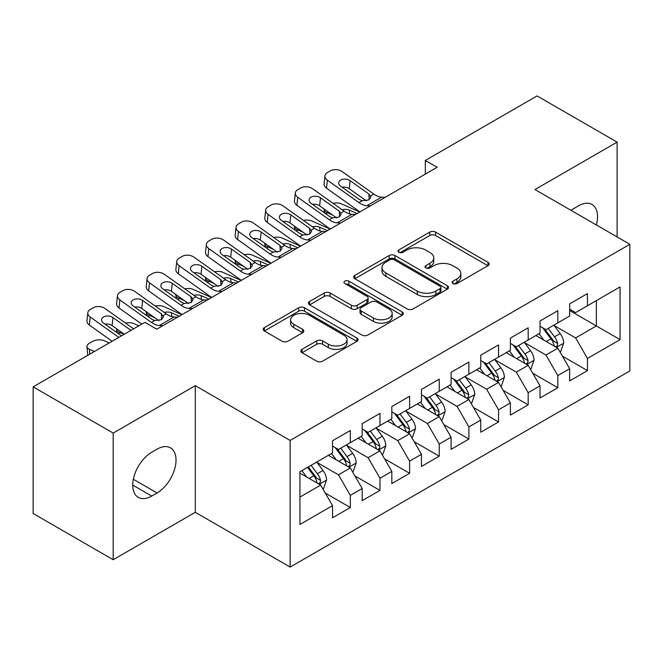 <?xml version="1.0" encoding="UTF-8"?>
<svg xmlns="http://www.w3.org/2000/svg" width="663" height="663" viewBox="0 0 663 663"><rect width="100%" height="100%" fill="white"/><g stroke="black" fill="none" stroke-linecap="round" stroke-linejoin="round"><path stroke-width="0.99" d="M452.97 283.549A2.884 1.666 0 0 0 457.039 283.549L487.96 265.697A4.119 2.379 0 0 0 489.161 264.015A4.119 2.379 0 0 0 487.96 262.333L435.583 232.1A4.119 2.379 0 0 0 429.765 232.1L398.853 249.951A2.884 1.666 0 0 0 398.007 251.12A2.884 1.666 0 0 0 398.853 252.296A2.884 1.666 0 0 0 402.922 252.296L406.925 249.992A13.169 7.6 0 0 1 425.547 249.992L429.914 252.512A13.169 7.6 0 0 1 433.768 257.882A13.169 7.6 0 0 1 429.914 263.261L425.911 265.573A2.884 1.666 0 0 0 425.066 266.75A2.884 1.666 0 0 0 425.911 267.918A2.884 1.666 0 0 0 429.98 267.918L433.983 265.614A13.169 7.6 0 0 1 452.605 265.614L456.973 268.134A13.169 7.6 0 0 1 460.826 273.504A13.169 7.6 0 0 1 456.973 278.883L452.97 281.195A2.884 1.666 0 0 0 452.125 282.372A2.884 1.666 0 0 0 452.97 283.549L452.97 281.195M302.03 349.351A4.119 2.379 0 0 0 300.828 351.034A4.119 2.379 0 0 0 302.03 352.708L316.723 361.194A4.119 2.379 0 0 0 322.549 361.194L356.876 341.37A4.119 2.379 0 0 0 358.086 339.696A4.119 2.379 0 0 0 356.876 338.014L304.508 307.773A4.119 2.379 0 0 0 298.69 307.773L264.355 327.597A4.119 2.379 0 0 0 263.153 329.279A4.119 2.379 0 0 0 264.355 330.961L282.106 341.205A4.119 2.379 0 0 0 287.924 341.205L302.618 332.718A4.119 2.379 0 0 0 303.82 331.044A4.119 2.379 0 0 0 302.618 329.362L293.817 324.282A11.006 6.357 0 0 1 290.593 319.79A11.006 6.357 0 0 1 297.389 313.914A11.006 6.357 0 0 1 309.381 315.29L343.857 335.196A11.006 6.357 0 0 1 347.081 339.696A11.006 6.357 0 0 1 340.285 345.564A11.006 6.357 0 0 1 328.293 344.188L322.549 340.865A4.119 2.379 0 0 0 316.723 340.865L302.03 349.351L302.03 352.708M113.182 433.072L113.182 559.713L195.295 512.308L195.295 385.667L113.182 433.072L33.15 386.861L144.899 322.342L156.758 329.188L437.174 167.291L425.315 160.446L425.315 174.137M195.295 385.667L290.145 440.431L629.85 244.307L629.85 370.949L290.145 567.072L290.145 440.431M617.104 236.948L617.104 142.131L534.991 189.543L629.85 244.307M617.104 142.131L537.071 95.928L425.315 160.446M407.215 308.95A4.119 2.379 0 0 0 413.032 308.95L447.368 289.126A4.119 2.379 0 0 0 448.569 287.452A4.119 2.379 0 0 0 447.368 285.77L394.999 255.537A4.119 2.379 0 0 0 389.173 255.537L354.846 275.352A4.119 2.379 0 0 0 353.636 277.035A4.119 2.379 0 0 0 354.846 278.717L407.215 308.95M345.953 284.17A2.884 1.666 0 0 1 348.879 284.576L348.879 281.153L402.126 311.892A4.119 2.379 0 0 1 403.328 313.574A4.119 2.379 0 0 1 402.126 315.248L367.791 335.072A4.119 2.379 0 0 1 361.973 335.072L309.596 304.839L309.596 301.474A4.119 2.379 0 0 0 308.394 303.157A4.119 2.379 0 0 0 309.596 304.839M309.596 301.474L324.29 292.996A4.119 2.379 0 0 1 330.108 292.996L351.349 305.253A4.119 2.379 0 0 0 357.166 305.253L366.921 299.626A4.119 2.379 0 0 0 368.122 297.952A4.119 2.379 0 0 0 366.921 296.27L344.801 283.499A2.884 1.666 0 0 1 343.964 282.33A2.884 1.666 0 0 1 345.738 280.789A2.884 1.666 0 0 1 348.879 281.153M569.674 310.533L596.352 325.939L596.352 300.612L620.071 286.922L587.459 305.742L587.459 293.593L569.674 303.861L569.674 316.011L557.815 322.856L557.815 310.707L540.03 320.975L540.03 333.124L528.179 339.97L528.179 327.82L510.394 338.089L510.394 350.238L498.535 357.084L498.535 344.934L480.75 355.202L480.75 367.352L468.89 374.197L468.89 362.048L451.105 372.316L451.105 384.465L439.246 391.311L439.246 379.161L421.461 389.43L421.461 401.579L409.61 408.425L409.61 396.275L391.825 406.543L391.825 418.693L379.965 425.538L379.965 413.389L362.18 423.657L362.18 435.806L350.321 442.652L350.321 430.502L332.536 440.771L332.536 452.92L299.933 471.749L299.933 524.458L332.536 505.637L320.677 485.101L299.933 473.117M620.071 286.922L620.071 339.63L587.459 358.451L575.608 337.915L554.111 325.508M562.415 356.147L587.459 370.609L587.459 358.451M587.459 370.609L569.674 380.877L569.674 368.719L557.815 375.565L545.964 355.028L524.474 342.622M532.77 373.261L557.815 387.722L557.815 375.565M557.815 387.722L540.03 397.991L540.03 385.833L528.179 392.678L516.32 372.142L494.83 359.736M503.126 390.374L528.179 404.836L528.179 392.678M528.179 404.836L510.394 415.104L510.394 402.947L498.535 409.8L486.675 389.256L465.186 376.849M473.49 407.488L498.535 421.95L498.535 409.8M498.535 421.95L480.75 432.218L480.75 420.069L468.89 426.914L457.039 406.369L435.541 393.963M443.845 424.602L468.89 439.063L468.89 426.914M468.89 439.063L451.105 449.332L451.105 437.182L439.246 444.028L427.395 423.483L405.905 411.077M414.201 441.715L439.246 456.177L439.246 444.028M439.246 456.177L421.461 466.445L421.461 454.296L409.61 461.141L397.75 440.605L376.261 428.19M384.557 458.829L409.61 473.291L409.61 461.141M409.61 473.291L391.825 483.559L391.825 471.41L379.965 478.255L368.106 457.719L346.616 445.304M354.92 475.943L379.965 490.405L379.965 478.255M379.965 490.405L362.18 500.673L362.18 488.523L350.321 495.369L338.47 474.832L316.972 462.418M325.276 493.057L350.321 507.518L350.321 495.369M350.321 507.518L332.536 517.786L332.536 505.637M332.536 446.075L338.47 449.497L350.321 442.652M299.933 497.076L320.677 485.101M362.18 428.961L368.106 432.384L379.965 425.538M338.47 474.832L350.321 467.987L328.384 455.315M362.18 488.523L350.321 467.987M391.825 411.847L397.75 415.27L409.61 408.425M368.106 457.719L379.965 450.873L358.028 438.202M391.825 471.41L379.965 450.873M421.461 394.734L427.395 398.156L439.246 391.311M397.75 440.605L409.61 433.759L387.673 421.088M421.461 454.296L409.61 433.759M451.105 377.62L457.039 381.043L468.89 374.197M427.395 423.483L439.246 416.637L417.317 403.974M451.105 437.182L439.246 416.637M480.75 360.506L486.675 363.929L498.535 357.084M457.039 406.369L468.89 399.524L446.953 386.861M480.75 420.069L468.89 399.524M510.394 343.393L516.32 346.815L528.179 339.97M486.675 389.256L498.535 382.41L476.598 369.747M510.394 402.947L498.535 382.41M540.03 326.279L545.964 329.702L557.815 322.856M516.32 372.142L528.179 365.296L506.242 352.633M540.03 385.833L528.179 365.296M569.674 309.165L575.608 312.588L587.459 305.742M545.964 355.028L557.815 348.183L535.886 335.519M569.674 368.719L557.815 348.183M33.15 386.861L33.15 513.51L113.182 559.713M195.295 512.308L290.145 567.072M575.608 337.915L596.352 325.939L620.071 339.63M596.377 224.981A26.827 15.489 120 0 0 591.984 204.469A26.827 15.489 120 0 0 578.567 205.795L573.23 208.878A26.827 15.489 120 0 0 570.992 210.328M151.719 452.241A26.827 15.489 120 0 0 134.191 475.877A26.827 15.489 120 0 0 138.302 497.383A26.827 15.489 120 0 0 151.719 496.048L157.056 492.965A26.827 15.489 120 0 0 174.584 469.329A26.827 15.489 120 0 0 170.466 447.832A26.827 15.489 120 0 0 157.056 449.158L151.719 452.241M454.122 283.955L456.973 282.305A13.169 7.6 0 0 0 460.826 276.927L460.826 273.504M433.768 257.882L433.768 261.305A13.169 7.6 0 0 1 429.914 266.683L427.063 268.324M487.902 265.73L435.583 235.522A4.119 2.379 0 0 0 429.765 235.522L400.004 252.702M447.31 289.159L394.999 258.96A4.119 2.379 0 0 0 389.173 258.96L354.896 278.75M440.091 288.629A2.884 1.666 0 0 0 440.936 287.452A2.884 1.666 0 0 0 440.091 286.275L394.12 259.73A2.884 1.666 0 0 0 390.051 259.73L385.833 262.167A13.169 7.6 0 0 0 381.971 267.545A13.169 7.6 0 0 0 385.833 272.916L417.251 291.065A13.169 7.6 0 0 0 435.873 291.065L440.091 288.629L440.091 292.051A2.884 1.666 0 0 0 440.936 290.875L440.936 287.452M381.971 267.545L381.971 270.968A13.169 7.6 0 0 0 385.833 276.338L385.833 272.916M440.091 292.051L435.873 294.488A13.169 7.6 0 0 1 417.251 294.488L385.833 276.338M309.654 304.864L324.29 296.419L324.29 292.996M368.122 297.952L368.122 301.375A4.119 2.379 0 0 1 366.921 303.049L357.166 308.676A4.119 2.379 0 0 1 351.349 308.676L330.108 296.419A4.119 2.379 0 0 0 324.29 296.419M348.879 284.576L402.068 315.281M373.393 317.983A11.006 6.357 0 0 0 385.385 319.359A11.006 6.357 0 0 0 392.181 313.491A11.006 6.357 0 0 0 388.957 308.991L376.808 301.98A4.119 2.379 0 0 0 370.99 301.98L361.244 307.607A4.119 2.379 0 0 0 360.042 309.289A4.119 2.379 0 0 0 361.244 310.972L373.393 317.983L373.393 321.406A11.006 6.357 0 0 0 385.385 322.782A11.006 6.357 0 0 0 392.181 316.914L392.181 313.491M360.042 309.289L360.042 312.712A4.119 2.379 0 0 0 361.244 314.395L361.244 310.972M373.393 321.406L361.244 314.395M347.081 339.696L347.081 343.119A11.006 6.357 0 0 1 340.285 348.987A11.006 6.357 0 0 1 328.293 347.611L322.549 344.288A4.119 2.379 0 0 0 316.723 344.288L302.088 352.741M290.593 319.79L290.593 323.212A11.006 6.357 0 0 0 293.817 327.704L293.817 324.282M302.56 332.751L293.817 327.704M356.827 341.404L304.508 311.196A4.119 2.379 0 0 0 298.69 311.196L264.413 330.986M560.011 351.987L560.724 351.572L563.691 343.02A11.105 6.415 -120 0 0 560.144 333.555L553.845 325.152M359.769 211.986L341.329 203.814A8.387 4.251 -5.4 0 0 333.058 203.309M543.809 340.102L539.027 333.704M332.735 215.127L326.511 212.367L326.71 214.447M536.781 336.042L536.243 335.312M555.727 346.981L557.45 345.431L557.691 343.492A11.105 6.415 -120 0 0 554.508 336.812L548.21 328.4M544.621 328.931L552.395 339.307A5.66 3.265 60 0 1 553.423 341.031L557.691 343.492M324.141 209.019A8.387 4.251 -5.4 0 0 324.091 209.74A8.387 4.251 -5.4 0 0 326.511 212.367M342.141 209.765A6.705 3.398 174.6 0 1 349.26 210.055L357.1 213.527M542.665 327.795L550.953 338.859A11.105 6.415 60 0 1 554.135 345.547L554.359 346.185M370.335 205.886L366.83 205.721A20.959 12.1 60 0 1 358.932 202.613L327.365 180.154L326.511 188.159A8.387 5.37 -173.9 0 1 324.099 183.85L324.953 175.844A8.387 5.37 6.1 0 0 327.365 180.154M359.968 211.87A31.443 18.15 60 0 1 358.078 210.619L326.511 188.159M385.153 197.325L381.648 197.16A20.959 12.1 60 0 1 373.75 194.052L342.183 171.601A8.387 5.37 6.1 0 0 330.365 170.83L327.406 172.546A8.387 5.37 6.1 0 0 324.953 175.844M369.175 199.754L368.893 194.035L370.882 197.077L368.926 199.903L362.122 200.765L359.412 199.513L340.633 186.154A6.705 4.293 -173.9 0 1 338.702 182.706A6.705 4.293 -173.9 0 1 340.666 180.063A6.705 4.293 -173.9 0 1 350.122 180.676L349.26 188.69L366.366 200.856M349.26 188.69A6.705 4.293 6.1 0 0 342.166 187.248M368.893 194.035L350.122 180.676M530.367 369.1L531.08 368.686L534.046 360.133A11.105 6.415 -120 0 0 530.499 350.669L524.201 342.265M330.124 229.1L311.693 220.928A8.387 4.251 -5.4 0 0 303.414 220.423M514.165 357.216L509.383 350.826M303.09 232.241L296.867 229.481L297.065 231.561M507.145 353.155L506.598 352.426M526.082 364.095L527.806 362.545L528.046 360.606A11.105 6.415 -120 0 0 524.864 353.926L518.574 345.514M514.977 346.045L522.751 356.421A5.66 3.265 60 0 1 523.778 358.144L528.046 360.606M294.505 226.133A8.387 4.251 -5.4 0 0 294.447 226.854A8.387 4.251 -5.4 0 0 296.867 229.481M312.497 226.879A6.705 3.398 174.6 0 1 319.624 227.169L327.456 230.641M513.021 344.909L521.309 355.973A11.105 6.415 60 0 1 524.491 362.661L524.715 363.299M500.731 386.214L501.443 385.8L504.402 377.247A11.105 6.415 -120 0 0 500.855 367.783L494.557 359.379M300.48 246.213L282.048 238.042A8.387 4.251 -5.4 0 0 273.778 237.536M484.529 374.33L479.739 367.94M273.446 249.354L267.222 246.595L267.421 248.675M477.501 370.269L476.954 369.54M496.438 381.208L498.162 379.659L498.402 377.719A11.105 6.415 -120 0 0 495.228 371.04L488.929 362.628M485.333 363.158L493.115 373.534A5.66 3.265 60 0 1 494.142 375.258L498.402 377.719M264.86 243.246A8.387 4.251 -5.4 0 0 264.81 243.967A8.387 4.251 -5.4 0 0 267.222 246.595M282.861 243.992A6.705 3.398 174.6 0 1 289.98 244.282L297.811 247.755M483.377 362.023L491.664 373.087A11.105 6.415 60 0 1 494.847 379.775L495.07 380.413M340.691 223L337.185 222.834A20.959 12.1 60 0 1 329.287 219.726L297.72 197.267L296.867 205.273A8.387 5.37 -173.9 0 1 294.463 200.964L295.317 192.958A8.387 5.37 6.1 0 0 297.72 197.267M330.323 228.984A31.443 18.15 60 0 1 328.434 227.732L296.867 205.273M355.509 214.439L352.012 214.273A20.959 12.1 60 0 1 344.105 211.166L312.546 188.715A8.387 5.37 6.1 0 0 300.729 187.944L297.762 189.659A8.387 5.37 6.1 0 0 295.317 192.958M339.539 216.867L339.249 211.149L341.238 214.19L339.282 217.025L332.478 217.878L329.768 216.627L310.988 203.268A6.705 4.293 -173.9 0 1 309.066 199.82A6.705 4.293 -173.9 0 1 311.022 197.176A6.705 4.293 -173.9 0 1 320.478 197.789L319.624 205.803L336.721 217.97M319.624 205.803A6.705 4.293 6.1 0 0 312.522 204.361M339.249 211.149L320.478 197.789M311.046 240.114L307.541 239.948A20.959 12.1 60 0 1 299.643 236.84L268.084 214.381L267.222 222.387A8.387 5.37 -173.9 0 1 264.819 218.077L265.672 210.072A8.387 5.37 6.1 0 0 268.084 214.381M300.679 246.097A31.443 18.15 60 0 1 298.789 244.846L267.222 222.387M325.864 231.553L322.367 231.395A20.959 12.1 60 0 1 314.469 228.279L282.902 205.828A8.387 5.37 6.1 0 0 271.084 205.058L268.117 206.773A8.387 5.37 6.1 0 0 265.672 210.072M309.894 233.981L309.613 228.263L311.593 231.304L309.638 234.138L302.842 234.992L300.124 233.741L281.344 220.381A6.705 4.293 -173.9 0 1 279.421 216.934A6.705 4.293 -173.9 0 1 281.377 214.29A6.705 4.293 -173.9 0 1 290.833 214.903L289.98 222.917L307.085 235.083M289.98 222.917A6.705 4.293 6.1 0 0 282.877 221.475M309.613 228.263L290.833 214.903M471.086 403.328L471.799 402.913L474.758 394.361A11.105 6.415 -120 0 0 471.219 384.896L464.92 376.493M270.836 263.327L252.404 255.156A8.387 4.251 -5.4 0 0 244.133 254.65M454.884 391.443L450.094 385.054M243.81 266.468L237.586 263.708L237.785 265.788M447.856 387.383L447.318 386.653M466.802 398.322L468.517 396.772L468.766 394.833A11.105 6.415 -120 0 0 465.583 388.153L459.285 379.742M455.688 380.272L463.47 390.648A5.66 3.265 60 0 1 464.498 392.372L468.766 394.833M235.216 260.36A8.387 4.251 -5.4 0 0 235.166 261.081A8.387 4.251 -5.4 0 0 237.586 263.708M253.216 261.106A6.705 3.398 174.6 0 1 260.335 261.396L268.167 264.869M453.741 379.137L462.028 390.2A11.105 6.415 60 0 1 465.202 396.888L465.434 397.527M441.442 420.441L442.155 420.027L445.122 411.474A11.105 6.415 -120 0 0 441.575 402.01L435.276 393.607M241.199 280.441L222.76 272.269A8.387 4.251 -5.4 0 0 214.489 271.764M425.24 408.557L420.458 402.168M214.166 283.582L207.942 280.822L208.141 282.91M418.212 404.496L417.673 403.767M437.157 415.436L438.881 413.886L439.121 411.947A11.105 6.415 -120 0 0 435.939 405.267L429.641 396.855M426.052 397.386L433.826 407.762A5.66 3.265 60 0 1 434.853 409.485L439.121 411.947M205.571 277.474A8.387 4.251 -5.4 0 0 205.522 278.195A8.387 4.251 -5.4 0 0 207.942 280.822M223.572 278.228A6.705 3.398 174.6 0 1 230.691 278.51L238.531 281.982M424.096 396.259L432.384 407.322A11.105 6.415 60 0 1 435.566 414.002L435.79 414.64M281.402 257.227L277.905 257.062A20.959 12.1 60 0 1 269.998 253.954L238.44 231.495L237.586 239.5A8.387 5.37 -173.9 0 1 235.174 235.191L236.028 227.185A8.387 5.37 6.1 0 0 238.44 231.495M271.043 263.211A31.443 18.15 60 0 1 269.145 261.96L237.586 239.5M296.228 248.666L292.723 248.509A20.959 12.1 60 0 1 284.825 245.393L253.258 222.942A8.387 5.37 6.1 0 0 241.44 222.171L238.481 223.887A8.387 5.37 6.1 0 0 236.028 227.185M280.25 251.095L279.968 245.376L281.957 248.418L279.993 251.252L273.197 252.106L270.479 250.854L251.708 237.495A6.705 4.293 -173.9 0 1 249.777 234.047A6.705 4.293 -173.9 0 1 251.741 231.404A6.705 4.293 -173.9 0 1 261.189 232.017L260.335 240.031L277.441 252.197M260.335 240.031A6.705 4.293 6.1 0 0 253.241 238.589M279.968 245.376L261.189 232.017M251.766 274.341L248.26 274.175A20.959 12.1 60 0 1 240.362 271.068L208.795 248.608L207.942 256.614A8.387 5.37 -173.9 0 1 205.53 252.305L206.384 244.299A8.387 5.37 6.1 0 0 208.795 248.608M241.398 280.325A31.443 18.15 60 0 1 239.509 279.073L207.942 256.614M266.584 265.78L263.078 265.623A20.959 12.1 60 0 1 255.18 262.507L223.613 240.056A8.387 5.37 6.1 0 0 211.795 239.285L208.837 241.001A8.387 5.37 6.1 0 0 206.384 244.299M250.606 268.208L250.324 262.49L252.313 265.531L250.357 268.366L243.553 269.219L240.843 267.968L222.064 254.609A6.705 4.293 -173.9 0 1 220.133 251.161A6.705 4.293 -173.9 0 1 222.097 248.526A6.705 4.293 -173.9 0 1 231.553 249.139L230.691 257.145L247.796 269.311M230.691 257.145A6.705 4.293 6.1 0 0 223.597 255.703M250.324 262.49L231.553 249.139M411.798 437.555L412.51 437.141L415.477 428.588A11.105 6.415 -120 0 0 411.93 419.124L405.632 410.72M211.555 297.554L193.124 289.383A8.387 4.251 -5.4 0 0 184.844 288.877M395.596 425.671L390.814 419.281M184.521 300.695L178.297 297.936L178.496 300.024M388.576 421.61L388.029 420.881M407.513 432.549L409.237 431L409.477 429.06A11.105 6.415 -120 0 0 406.295 422.381L400.004 413.969M396.408 414.499L404.181 424.875A5.66 3.265 60 0 1 405.209 426.599L409.477 429.06M175.935 294.587A8.387 4.251 -5.4 0 0 175.877 295.308A8.387 4.251 -5.4 0 0 178.297 297.936M193.928 295.342A6.705 3.398 174.6 0 1 201.055 295.623L208.886 299.096M394.452 413.372L402.739 424.436A11.105 6.415 60 0 1 405.922 431.116L406.146 431.754M222.122 291.455L218.616 291.289A20.959 12.1 60 0 1 210.718 288.181L179.151 265.722L178.297 273.728A8.387 5.37 -173.9 0 1 175.894 269.418L176.748 261.413A8.387 5.37 6.1 0 0 179.151 265.722M211.754 297.438A31.443 18.15 60 0 1 209.864 296.187L178.297 273.728M236.94 282.894L233.442 282.736A20.959 12.1 60 0 1 225.536 279.62L193.977 257.169A8.387 5.37 6.1 0 0 182.159 256.399L179.192 258.114A8.387 5.37 6.1 0 0 176.748 261.413M220.97 285.322L220.68 279.604L222.669 282.645L220.713 285.48L213.909 286.333L211.199 285.082L192.419 271.722A6.705 4.293 -173.9 0 1 190.496 268.275A6.705 4.293 -173.9 0 1 192.452 265.639A6.705 4.293 -173.9 0 1 201.908 266.253L201.055 274.258L218.152 286.424M201.055 274.258A6.705 4.293 6.1 0 0 193.952 272.816M220.68 279.604L201.908 266.253M382.161 454.669L382.874 454.254L385.833 445.702A11.105 6.415 -120 0 0 382.286 436.237L375.987 427.834M181.911 314.668L163.479 306.497A8.387 4.251 -5.4 0 0 155.208 305.991M365.959 442.785L361.169 436.395M154.877 317.809L148.653 315.049L148.852 317.138M358.932 438.724L358.385 437.994M377.869 449.663L379.592 448.113L379.833 446.174A11.105 6.415 -120 0 0 376.659 439.494L370.36 431.083M366.763 431.613L374.545 441.989A5.66 3.265 60 0 1 375.573 443.713L379.833 446.174M146.291 311.701A8.387 4.251 -5.4 0 0 146.241 312.422A8.387 4.251 -5.4 0 0 148.653 315.049M164.291 312.455A6.705 3.398 174.6 0 1 171.41 312.737L179.242 316.21M364.807 430.486L373.095 441.55A11.105 6.415 60 0 1 376.277 448.229L376.501 448.868M192.477 308.568L188.972 308.403A20.959 12.1 60 0 1 181.074 305.295L149.515 282.836L148.653 290.842A8.387 5.37 -173.9 0 1 146.25 286.532L147.103 278.526A8.387 5.37 6.1 0 0 149.515 282.836M182.11 314.552A31.443 18.15 60 0 1 180.22 313.301L148.653 290.842M207.295 300.007L203.798 299.85A20.959 12.1 60 0 1 195.9 296.734L164.333 274.283A8.387 5.37 6.1 0 0 152.515 273.512L149.548 275.228A8.387 5.37 6.1 0 0 147.103 278.526M191.325 302.436L191.043 296.717L193.024 299.759L191.068 302.593L184.273 303.447L181.554 302.195L162.775 288.836A6.705 4.293 -173.9 0 1 160.852 285.388A6.705 4.293 -173.9 0 1 162.808 282.753A6.705 4.293 -173.9 0 1 172.264 283.366L171.41 291.372L188.516 303.538M171.41 291.372A6.705 4.293 6.1 0 0 164.308 289.93M191.043 296.717L172.264 283.366M352.517 471.783L353.23 471.368L356.188 462.815A11.105 6.415 -120 0 0 352.65 453.351L346.351 444.948M138.857 325.831L133.835 323.61A8.387 4.251 -5.4 0 0 125.564 323.105M336.315 459.898L331.525 453.509M124.031 334.392L119.017 332.163L119.216 334.251M329.287 455.837L328.749 455.108M348.232 466.777L349.948 465.227L350.197 463.288A11.105 6.415 -120 0 0 347.014 456.608L340.716 448.196M337.119 448.727L344.901 459.103A5.66 3.265 60 0 1 345.929 460.826L350.197 463.288M116.647 328.815A8.387 4.251 -5.4 0 0 116.597 329.536A8.387 4.251 -5.4 0 0 119.017 332.163M335.171 447.6L343.459 458.663A11.105 6.415 60 0 1 346.633 465.343L346.865 465.981M162.833 325.682L159.335 325.516A20.959 12.1 60 0 1 151.429 322.409L119.87 299.949L119.017 307.955A8.387 5.37 -173.9 0 1 116.605 303.646L117.459 295.64A8.387 5.37 6.1 0 0 119.87 299.949M141.774 324.149L119.017 307.955M177.659 317.121L174.154 316.964A20.959 12.1 60 0 1 166.256 313.848L134.688 291.397A8.387 5.37 6.1 0 0 122.87 290.626L119.912 292.342A8.387 5.37 6.1 0 0 117.459 295.64M161.681 319.549L161.399 313.831L163.388 316.873L161.424 319.707L154.628 320.56L151.91 319.309L133.139 305.95A6.705 4.293 -173.9 0 1 131.208 302.502A6.705 4.293 -173.9 0 1 133.172 299.867A6.705 4.293 -173.9 0 1 142.62 300.48L141.766 308.486L158.871 320.652M141.766 308.486A6.705 4.293 6.1 0 0 134.672 307.044M161.399 313.831L142.62 300.48M322.873 488.896L323.585 488.482L326.552 479.929A11.105 6.415 -120 0 0 323.005 470.465L316.707 462.061M109.213 342.945L104.19 340.724A8.387 4.251 -5.4 0 0 92.372 341.536L89.414 343.243A8.387 4.251 -5.4 0 0 86.952 346.65A8.387 4.251 -5.4 0 0 89.372 349.277L89.837 354.133M306.671 477.012L301.889 470.622M94.395 351.506L89.372 349.277M318.588 483.891L320.312 482.341L320.552 480.402A11.105 6.415 -120 0 0 317.37 473.722L311.071 465.31M308.295 466.918L315.256 476.216A5.66 3.265 60 0 1 316.284 477.94L320.552 480.402M307.516 467.365L313.814 475.777A11.105 6.415 60 0 1 316.997 482.457L317.221 483.095M118.818 337.401L90.226 317.063L89.372 325.069A8.387 5.37 -173.9 0 1 86.961 320.759L87.814 312.754A8.387 5.37 6.1 0 0 90.226 317.063M112.13 341.263L89.372 325.069M133.636 328.848L105.044 308.51A8.387 5.37 6.1 0 0 93.226 307.74L90.267 309.455A8.387 5.37 6.1 0 0 87.814 312.754M121.486 335.868L103.494 323.063A6.705 4.293 -173.9 0 1 101.563 319.616A6.705 4.293 -173.9 0 1 103.527 316.98A6.705 4.293 -173.9 0 1 112.983 317.594L112.122 325.599L124.288 334.243M112.122 325.599A6.705 4.293 6.1 0 0 105.027 324.157M130.967 330.389L112.983 317.594M456.973 282.305L456.973 278.883M425.911 267.918L425.911 265.573M429.914 266.683L429.914 263.261M398.853 252.296L398.853 249.951M429.765 235.522L429.765 232.1M435.583 235.522L435.583 232.1M487.96 265.697L487.96 262.333M354.846 278.717L354.846 275.352M389.173 258.96L389.173 255.537M394.999 258.96L394.999 255.537M447.368 289.126L447.368 285.77M417.251 294.488L417.251 291.065M435.873 294.488L435.873 291.065M330.108 296.419L330.108 292.996M351.349 308.676L351.349 305.253M357.166 308.676L357.166 305.253M366.921 303.049L366.921 299.626M402.126 315.248L402.126 311.892M316.723 344.288L316.723 340.865M322.549 344.288L322.549 340.865M328.293 347.611L328.293 344.188M302.618 332.718L302.618 329.362M264.355 330.961L264.355 327.597M298.69 311.196L298.69 307.773M304.508 311.196L304.508 307.773M356.876 341.37L356.876 338.014M132.749 485.101L151.719 496.048M133.346 479.283L157.056 492.965M556.423 347.379L563.616 343.235M554.508 336.812L560.144 333.555M546.312 341.544L550.953 338.859M349.26 210.055L349.625 213.892M362.122 200.765L358.932 202.613M373.75 194.052L370.559 195.9M381.648 197.16L366.83 205.721M526.787 364.493L533.972 360.349M524.864 353.926L530.499 350.669M516.668 358.658L521.309 355.973M319.624 227.169L319.989 231.006M497.142 381.606L504.328 377.462M495.228 371.04L500.855 367.783M487.023 375.772L491.664 373.087M289.98 244.282L290.344 248.119M332.478 217.878L329.287 219.726M344.105 211.166L340.915 213.014M352.012 214.273L337.185 222.834M302.842 234.992L299.643 236.84M314.469 228.279L311.27 230.127M322.367 231.395L307.541 239.948M467.498 398.72L474.683 394.576M465.583 388.153L471.219 384.896M457.387 392.886L462.028 390.2M260.335 261.396L260.7 265.233M437.853 415.834L445.047 411.69M435.939 405.267L441.575 402.01M427.743 409.999L432.384 407.322M230.691 278.51L231.055 282.347M273.197 252.106L269.998 253.954M284.825 245.393L281.634 247.241M292.723 248.509L277.905 257.062M243.553 269.219L240.362 271.068M255.18 262.507L251.99 264.355M263.078 265.623L248.26 274.175M408.217 432.947L415.403 428.804M406.295 422.381L411.93 419.124M398.098 427.113L402.739 424.436M201.055 295.623L201.419 299.461M213.909 286.333L210.718 288.181M225.536 279.62L222.345 281.468M233.442 282.736L218.616 291.289M378.573 450.061L385.758 445.917M376.659 439.494L382.286 436.237M368.454 444.227L373.095 441.55M171.41 312.737L171.775 316.574M184.273 303.447L181.074 305.295M195.9 296.734L192.701 298.582M203.798 299.85L188.972 308.403M348.929 467.175L356.114 463.031M347.014 456.608L352.65 453.351M338.818 461.34L343.459 458.663M154.628 320.56L151.429 322.409M166.256 313.848L163.065 315.696M174.154 316.964L159.335 325.516M319.284 484.297L326.478 480.145M317.37 473.722L323.005 470.465M309.173 478.454L313.814 475.777M324.091 209.74L324.381 212.798M294.447 226.854L294.737 229.912M264.81 243.967L265.101 247.026M235.166 261.081L235.456 264.139M205.522 278.195L205.812 281.253M175.877 295.308L176.167 298.367M146.241 312.422L146.531 315.48M116.597 329.536L116.887 332.594M86.952 346.65L87.781 355.327"/></g></svg>
